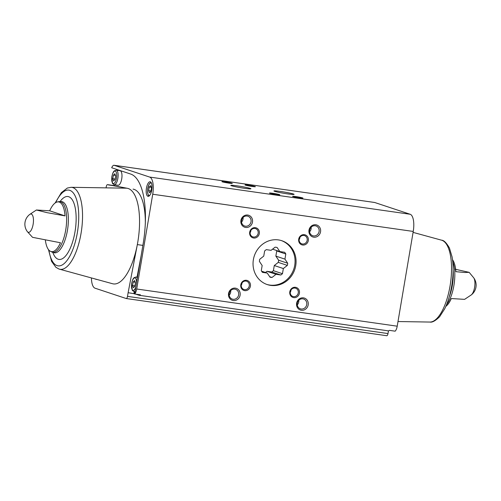 <?xml version="1.0" encoding="UTF-8"?>
<svg xmlns="http://www.w3.org/2000/svg" width="501" height="501" viewBox="0 0 501 501"><rect width="100%" height="100%" fill="white"/><g stroke="black" fill="none" stroke-linecap="round" stroke-linejoin="round"><path stroke-width="0.75" d="M388.093 330.81A6.3 2.38 -81.9 0 0 388.25 330.848A6.3 2.38 -81.9 0 0 389.377 330.359L395.157 331.18A6.3 2.38 -81.9 0 0 397.212 326.189L413.237 231.437A15.544 5.874 -81.9 0 0 410.169 214.265L374.71 202.498A6.3 2.38 -81.9 0 0 374.554 202.467A6.3 2.38 -81.9 0 0 374.391 202.454M134.65 293.993A6.3 2.38 -81.9 0 0 136.704 289.002L152.73 194.244A15.544 5.874 -81.9 0 0 149.667 177.072L114.209 165.311A6.3 2.38 -81.9 0 0 114.046 165.274A6.3 2.38 -81.9 0 0 111.698 167.754L130.736 174.072A63.02 23.81 -81.9 0 1 143.161 243.686L134.65 293.993L140.424 294.82A6.3 2.38 -81.9 0 1 139.297 295.308L388.25 330.848M135.784 294.156L139.14 295.271A6.3 2.38 -81.9 0 0 139.297 295.308M117.121 169.557A6.3 2.38 -81.9 0 0 116.921 170.265M126.302 298.54L386.684 335.708A2.486 0.939 -81.9 0 0 386.747 335.726A2.486 0.939 -81.9 0 0 387.999 333.566L388.463 330.848M142.873 245.39L137.33 244.601L128.118 292.703L134.681 293.793M114.41 184.763L114.241 185.777L127.304 188.288A48.315 18.255 98.1 0 0 126.202 188.182L71.104 187.305A41.395 15.637 98.1 0 1 81.481 230.548A41.395 15.637 98.1 0 1 59.419 269.162A41.395 15.637 98.1 0 1 59.112 269.068M96.605 279.358A7.352 2.781 98.1 0 1 96.179 279.383A7.352 2.781 98.1 0 1 95.992 279.339A7.352 2.781 98.1 0 1 95.534 279.07M106.062 187.862L106.243 186.804A2.486 0.939 -81.9 0 1 107.496 184.637A2.486 0.939 -81.9 0 1 107.558 184.656L127.304 188.288A48.315 18.255 -81.9 0 1 137.33 244.601A48.315 18.255 98.1 0 1 112.562 283.735L58.974 269.031L55.905 267.315L51.578 261.365L48.484 249.63M91.432 277.942A15.544 5.874 -81.9 0 0 95.058 288.2L126.177 298.521A2.486 0.939 -81.9 0 0 126.239 298.533A2.486 0.939 -81.9 0 0 127.498 296.373L128.118 292.703M445.859 306.361A25.119 9.488 98.1 0 0 451.32 298.552L464.596 299.354L471.241 294.939A12.287 12.287 0 0 0 473.689 277.792A9.262 3.501 98.1 0 1 474.604 287.305A9.262 3.501 98.1 0 1 471.241 294.939M454.526 269.068L469.161 272.35L464.847 272.488L455.866 271.68A25.119 9.488 98.1 0 0 452.516 259.725M65.011 215.887A25.119 9.488 -81.9 0 0 57.296 201.966A25.119 9.488 -81.9 0 0 49.68 210.802L65.011 215.887L47 212.649L36.404 210L29.759 214.415A9.262 3.501 98.1 0 1 33.385 222.306A9.262 3.501 98.1 0 1 28.225 232.282A9.262 3.501 98.1 0 1 27.311 231.562L32.534 237.324L60.464 242.76A25.119 9.488 -81.9 0 1 50.895 251.496A25.119 9.488 -81.9 0 1 50.263 251.22L54.384 252.811A25.864 9.776 98.1 0 0 67.716 228.581A25.864 9.776 98.1 0 0 61.692 201.596L61.974 201.646M45.359 240.079A25.119 9.488 -81.9 0 0 50.263 251.22M36.404 210L49.68 210.802M240.117 295.164A6.3 5.824 108.4 0 0 232.364 288.557A6.3 5.824 108.4 0 0 230.541 299.297A6.3 5.824 108.4 0 0 240.117 295.164M252.479 222.081A6.3 5.824 108.4 0 0 244.72 215.474A6.3 5.824 108.4 0 0 242.904 226.214A6.3 5.824 108.4 0 0 252.479 222.081M320.552 231.8A6.3 5.824 108.4 0 0 312.793 225.193A6.3 5.824 108.4 0 0 310.977 235.933A6.3 5.824 108.4 0 0 320.552 231.8M308.19 304.884A6.3 5.824 108.4 0 0 300.431 298.277A6.3 5.824 108.4 0 0 298.615 309.017A6.3 5.824 108.4 0 0 308.19 304.884M250.412 286.159A5.254 4.853 108.4 0 0 243.949 280.648A5.254 4.853 108.4 0 0 242.44 289.603A5.254 4.853 108.4 0 0 250.412 286.159M259.318 233.535A5.254 4.853 108.4 0 0 252.848 228.03A5.254 4.853 108.4 0 0 251.339 236.979A5.254 4.853 108.4 0 0 259.318 233.535M308.328 240.536A5.254 4.853 108.4 0 0 301.865 235.025A5.254 4.853 108.4 0 0 300.349 243.981A5.254 4.853 108.4 0 0 308.328 240.536M299.429 293.154A5.254 4.853 108.4 0 0 292.966 287.649A5.254 4.853 108.4 0 0 291.45 296.598A5.254 4.853 108.4 0 0 299.429 293.154M295.734 265.68A23.109 21.343 108.4 0 0 281.831 240.724A23.109 21.343 108.4 0 0 254.301 255.936A23.109 21.343 108.4 0 0 267.284 284.587A23.109 21.343 108.4 0 0 295.734 265.68M293.373 193.993A10.22 0.645 9.6 0 0 281.856 191.658A10.22 0.645 9.6 0 0 273.947 191A10.22 0.645 9.6 0 0 283.898 193.292A10.22 0.645 9.6 0 0 294.056 194.401A10.22 0.645 9.6 0 0 293.373 193.993M250.218 188.414A10.22 0.645 9.6 0 0 238.701 186.078A10.22 0.645 9.6 0 0 230.792 185.414A10.22 0.645 9.6 0 0 240.743 187.712A10.22 0.645 9.6 0 0 250.901 188.814A10.22 0.645 9.6 0 0 250.218 188.414M302.566 197.908A5.254 0.332 9.6 0 0 296.648 196.705A5.254 0.332 9.6 0 0 292.584 196.367A5.254 0.332 9.6 0 0 297.7 197.544A5.254 0.332 9.6 0 0 302.917 198.114A5.254 0.332 9.6 0 0 302.566 197.908M255.022 186.504A5.254 0.332 9.6 0 0 249.103 185.301A5.254 0.332 9.6 0 0 245.039 184.963A5.254 0.332 9.6 0 0 250.156 186.14A5.254 0.332 9.6 0 0 255.372 186.71A5.254 0.332 9.6 0 0 255.022 186.504M279.464 194.607A5.254 0.332 9.6 0 0 273.546 193.405A5.254 0.332 9.6 0 0 269.475 193.067A5.254 0.332 9.6 0 0 274.592 194.25A5.254 0.332 9.6 0 0 279.815 194.814A5.254 0.332 9.6 0 0 279.464 194.607M231.919 183.203A5.254 0.332 9.6 0 0 226.001 182.001A5.254 0.332 9.6 0 0 221.937 181.663A5.254 0.332 9.6 0 0 227.053 182.84A5.254 0.332 9.6 0 0 232.27 183.41A5.254 0.332 9.6 0 0 231.919 183.203M108.466 184.957L114.241 185.777M147.889 196.298A7.352 2.781 98.1 0 1 146.398 188.42A7.352 2.781 98.1 0 1 150.15 181.782A7.352 2.781 98.1 0 1 151.859 189.453A7.352 2.781 98.1 0 1 148.071 196.342A7.352 2.781 98.1 0 1 147.889 196.298M290.248 292.302A4.34 4.008 108.4 0 0 290.956 290.499A4.34 4.008 108.4 0 0 291.012 289.985M298.264 292.922A4.34 4.008 108.4 0 0 295.653 288.238A4.34 4.008 108.4 0 0 290.474 291.094A4.34 4.008 108.4 0 0 292.916 296.479A4.34 4.008 108.4 0 0 298.264 292.922M299.147 239.685A4.34 4.008 108.4 0 0 299.855 237.881A4.34 4.008 108.4 0 0 299.911 237.368M307.163 240.305A4.34 4.008 108.4 0 0 304.552 235.614A4.34 4.008 108.4 0 0 299.379 238.476A4.34 4.008 108.4 0 0 301.815 243.855A4.34 4.008 108.4 0 0 307.163 240.305M250.131 232.689A4.34 4.008 108.4 0 0 250.844 230.886A4.34 4.008 108.4 0 0 250.901 230.372M258.153 233.309A4.34 4.008 108.4 0 0 255.535 228.619A4.34 4.008 108.4 0 0 250.362 231.475A4.34 4.008 108.4 0 0 252.805 236.86A4.34 4.008 108.4 0 0 258.153 233.309M241.231 285.307A4.34 4.008 108.4 0 0 241.945 283.503A4.34 4.008 108.4 0 0 242.002 282.99M249.248 285.927A4.34 4.008 108.4 0 0 246.636 281.236A4.34 4.008 108.4 0 0 241.463 284.098A4.34 4.008 108.4 0 0 243.906 289.484A4.34 4.008 108.4 0 0 249.248 285.927M297.237 304.909A5.167 4.772 108.4 0 0 298.746 301.946A5.167 4.772 108.4 0 0 298.771 300.287M306.731 304.595A5.167 4.772 108.4 0 0 303.625 299.022A5.167 4.772 108.4 0 0 297.469 302.422A5.167 4.772 108.4 0 0 300.375 308.823A5.167 4.772 108.4 0 0 306.731 304.595M309.599 231.825A5.167 4.772 108.4 0 0 311.108 228.863A5.167 4.772 108.4 0 0 311.134 227.203M319.093 231.512A5.167 4.772 108.4 0 0 315.987 225.938A5.167 4.772 108.4 0 0 309.831 229.339A5.167 4.772 108.4 0 0 312.737 235.739A5.167 4.772 108.4 0 0 319.093 231.512M241.526 222.106A5.167 4.772 108.4 0 0 243.035 219.144A5.167 4.772 108.4 0 0 243.06 217.484M251.02 221.799A5.167 4.772 108.4 0 0 247.914 216.219A5.167 4.772 108.4 0 0 241.758 219.62A5.167 4.772 108.4 0 0 244.663 226.02A5.167 4.772 108.4 0 0 251.02 221.799M229.17 295.189A5.167 4.772 108.4 0 0 230.673 292.227A5.167 4.772 108.4 0 0 230.698 290.567M238.658 294.876A5.167 4.772 108.4 0 0 235.551 289.302A5.167 4.772 108.4 0 0 229.402 292.703A5.167 4.772 108.4 0 0 232.301 299.103A5.167 4.772 108.4 0 0 238.658 294.876M116.238 170.171L114.328 170.854C113.934 171.423 113.038 171.298 111.811 176.891L112.512 183.529L114.159 184.725A7.352 2.781 98.1 0 0 117.948 177.842A7.352 2.781 98.1 0 0 116.238 170.171L120.09 170.722A7.352 2.781 98.1 0 1 121.799 178.387A7.352 2.781 98.1 0 1 118.011 185.276L114.159 184.725A7.352 2.781 98.1 0 1 113.977 184.681M145.34 222.657A48.315 18.255 -81.9 0 0 133.078 189.115M141.05 256.149L137.03 277.134M134.262 291.595L133.892 293.53M114.842 173.728L113.395 175.143L112.788 178.719L113.633 180.892L115.08 179.483L115.687 175.901L114.842 173.728M149.229 187.03L148.628 190.612L149.467 192.779L150.914 191.369L151.521 187.787L150.682 185.62L149.229 187.03L151.346 187.33M115.506 175.444L113.395 175.143M115.149 179.057L112.788 178.719M150.989 190.944L148.628 190.612M134.625 280.547L133.172 281.963L132.571 285.539L133.41 287.712L134.863 286.303L135.464 282.721L134.625 280.547M135.289 282.263L133.172 281.963M134.932 285.877L132.571 285.539M275.087 247.175L271.085 250.331L266.294 249.642A15.287 14.122 -71.6 0 0 264.628 250.957L263.758 256.105L259.75 259.255A15.287 14.122 -71.6 0 0 259.393 261.403L262.161 265.524L261.29 270.665A15.287 14.122 -71.6 0 0 262.449 272.381L267.24 273.064L270.014 277.185A15.287 14.122 -71.6 0 0 272.012 277.473L276.013 274.316L280.804 275.005A15.287 14.122 -71.6 0 0 282.47 273.69L283.341 268.542L287.349 265.392A15.287 14.122 -71.6 0 0 287.706 263.244L284.937 259.123L285.808 253.982A15.287 14.122 -71.6 0 0 284.649 252.266L279.859 251.583L277.084 247.463A15.287 14.122 -71.6 0 0 275.087 247.175M266.782 284.418A23.109 21.343 108.4 0 0 293.805 269.043A23.109 21.343 108.4 0 0 281.324 240.568M276.408 250.437A15.287 14.122 -71.6 0 1 276.734 250.97L275.863 256.117L284.937 259.123M275.863 256.117L278.637 260.238L287.706 263.244M278.637 260.238A15.287 14.122 -71.6 0 1 278.274 262.38L287.349 265.392M278.274 262.38L274.272 265.536L283.341 268.542M274.272 265.536L273.402 270.678L282.47 273.69M273.402 270.678A15.287 14.122 -71.6 0 1 271.73 271.993L280.804 275.005M271.73 271.993L266.939 271.31L276.013 274.316M266.939 271.31L265.461 272.475M269.688 276.702L272.012 277.473M261.616 271.198L267.24 273.064M272.569 249.16L279.859 251.583M276.734 250.97L285.808 253.982M136.704 289.002L397.212 326.189M114.209 165.311L374.71 202.498M452.735 261.622A25.589 9.669 98.1 0 1 446.604 304.595M57.296 201.966L58.749 201.671A25.589 9.669 98.1 0 1 66.082 227.554A25.589 9.669 98.1 0 1 52.142 252.153A25.589 9.669 98.1 0 1 51.578 251.915M127.498 296.373L387.999 333.566M152.73 194.244L413.237 231.437M149.667 177.072L410.169 214.265M107.558 184.656L114.272 185.614L107.496 184.637M453.111 269.857A25.864 9.776 98.1 0 1 449.265 296.799M429.896 322.055C432.138 322.631 435.375 320.865 439.602 316.757L444.75 308.735C448.201 301.627 450.637 293.273 452.065 283.685C453.455 273.809 453.461 264.885 452.077 256.907L449.447 248.045C446.485 242.841 443.867 240.223 441.581 240.192A41.395 15.637 98.1 0 1 450.48 283.228A41.395 15.637 98.1 0 1 429.896 322.055L397.994 321.542M60.107 201.515A31.77 12.005 98.1 0 1 76.108 220.928A31.77 12.005 98.1 0 1 58.16 259.236A31.77 12.005 98.1 0 1 52.837 252.448M55.692 202.623A38.264 14.46 98.1 0 1 78.726 214.666A38.264 14.46 98.1 0 1 57.083 265.63A38.264 14.46 98.1 0 1 48.91 250.143M113.188 183.51A6.3 2.38 98.1 0 1 112.775 173.553A6.3 2.38 98.1 0 1 116.746 174.868A6.3 2.38 98.1 0 1 113.188 183.51M149.768 195.34A6.3 2.38 98.1 0 1 149.022 195.403A6.3 2.38 98.1 0 1 147.883 187.906A6.3 2.38 98.1 0 1 151.502 183.222M135.871 286.772A6.3 2.38 98.1 0 1 132.965 290.329A6.3 2.38 98.1 0 1 131.631 284.023A6.3 2.38 98.1 0 1 134.569 277.905A6.3 2.38 98.1 0 1 136.523 282.933M135.145 291.081A7.352 2.781 98.1 0 1 133.942 291.544L132.289 290.348L131.594 283.716C132.815 278.118 133.717 278.243 134.111 277.673L136.021 276.99A7.352 2.781 98.1 0 1 137.305 278.28M135.038 291.701L133.942 291.544A7.352 2.781 98.1 0 1 133.754 291.501M114.046 165.274L374.554 202.467M473.689 277.792L469.161 272.35M126.239 298.533L386.747 335.726M441.581 240.192L413.075 232.376M29.759 214.415A12.287 12.287 0 0 0 27.311 231.562M58.749 201.671L61.692 201.596M71.104 187.305L67.328 188.044L61.354 192.641L55.141 202.993M150.926 182.232L149.16 184.036L147.651 188.783L147.488 192.077L148.346 195.415L148.941 196.123M136.021 276.99L137.493 277.197"/></g></svg>
